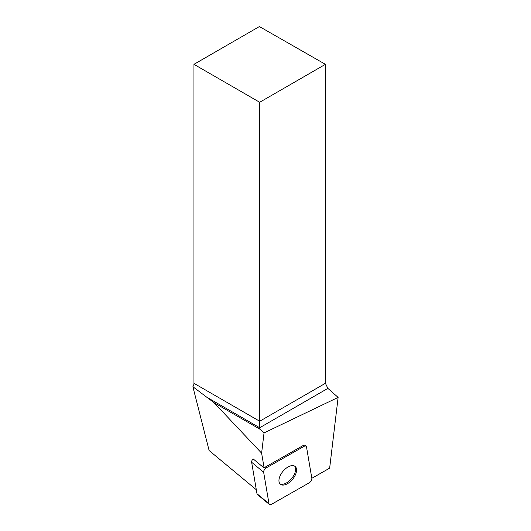 <?xml version="1.0" encoding="UTF-8"?>
<svg xmlns="http://www.w3.org/2000/svg" width="531" height="531" viewBox="0 0 531 531"><rect width="100%" height="100%" fill="white"/><g stroke="black" fill="none" stroke-linecap="round" stroke-linejoin="round"><path stroke-width="0.8" d="M269.39 504.45A3.478 1.878 129.7 0 0 271.527 504.291L309.155 482.858A3.478 1.878 129.7 0 0 311.856 478.424L306.52 446.983A3.478 1.878 129.7 0 0 306.115 446.226A3.478 1.878 129.7 0 0 303.984 446.392L266.356 467.818A3.478 1.878 129.7 0 0 263.648 472.251L268.991 503.7A3.478 1.878 129.7 0 0 269.39 504.45L257.389 494.48A3.478 1.878 -50.3 0 1 256.991 493.73L251.648 462.282A3.478 1.878 -50.3 0 1 253.101 458.857L264.146 468.037L261.617 453.162L214.079 402.724L192.879 386.734L209.121 450.54L256.314 489.735M294.32 476.871A11.563 6.246 129.7 0 0 295.143 466.444A11.563 6.246 129.7 0 0 282.95 471.349A11.563 6.246 129.7 0 0 280.368 484.232A11.563 6.246 129.7 0 0 294.32 476.871M261.617 453.162L264.033 432.911L259.686 429.055L214.079 402.724M264.033 432.911L338.121 397.407L327.873 388.38L259.686 427.747L259.686 429.055M264.146 468.037A3.478 1.878 -50.3 0 1 265.4 467.028L266.356 467.818M303.984 446.392L303.028 445.595L265.4 467.028M303.028 445.595A3.478 1.878 -50.3 0 1 305.166 445.436L306.115 446.226M338.121 397.407L329.651 468.15L311.836 478.298M192.879 386.734A4.673 2.695 120 0 0 193.954 383.296L193.954 64.331L259.686 102.277L259.686 427.747L206.068 396.796M193.954 383.296L259.686 421.242L325.41 383.296L325.41 64.331L259.4 26.55L193.954 64.331M325.41 383.296L327.873 388.38M325.41 64.331L259.686 102.277M294.632 466.092A11.563 6.246 -50.3 0 1 293.364 476.075A11.563 6.246 -50.3 0 1 279.923 483.794M306.52 446.989C306.221 445.894 305.371 445.695 303.978 446.392L266.37 467.811C264.538 469.079 263.635 470.566 263.648 472.265L268.985 503.693C269.29 504.782 270.14 504.981 271.533 504.284L309.142 482.865C310.967 481.597 311.876 480.117 311.856 478.418L306.52 446.989M263.648 472.251L251.648 462.282M256.991 493.73L268.991 503.7"/></g></svg>
